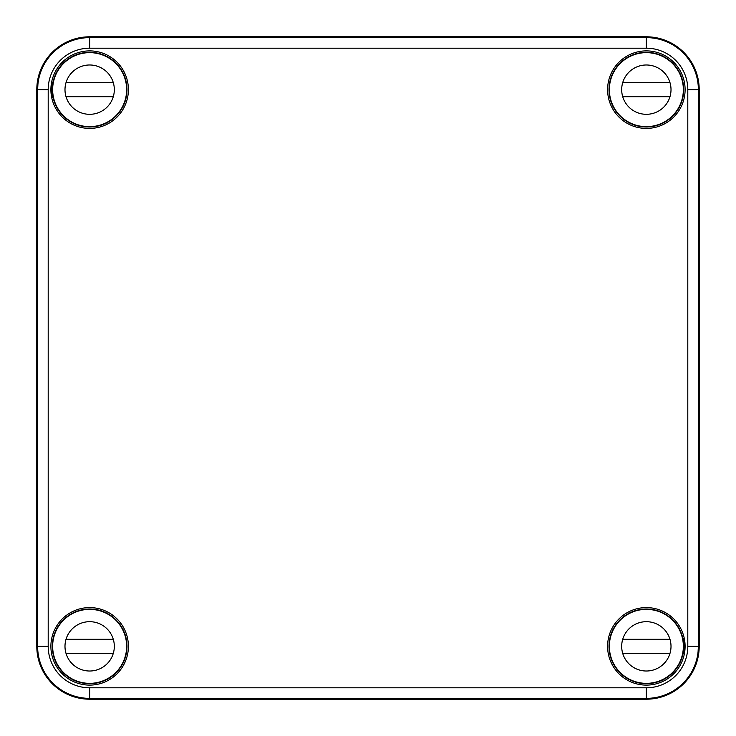 <?xml version="1.0" encoding="UTF-8"?>
<svg xmlns="http://www.w3.org/2000/svg" width="736" height="736" viewBox="0 0 736 736"><rect width="100%" height="100%" fill="white"/><g stroke="black" fill="none" stroke-linecap="round" stroke-linejoin="round"><path stroke-width="1.1" d="M51.888 95.202L52.155 97.4C51.069 97.897 51.069 81.402 52.155 81.898L51.538 89.654L51.888 95.202M646.346 36.8L646.346 37.628L89.654 37.628A52.017 52.017 0 0 0 37.628 89.654L37.628 89.654C38.189 79.654 38.143 79.654 37.472 89.654C38.143 79.654 38.189 79.654 37.61 89.654L37.536 97.4L37.472 89.654L36.8 89.654A52.854 52.854 0 0 1 89.654 36.8L89.654 48.199A41.446 41.446 0 0 0 48.199 89.654L48.199 646.346A41.446 41.446 0 0 0 89.654 687.801L89.654 699.2L646.346 699.2A52.854 52.854 0 0 0 699.2 646.346L699.2 89.654A52.854 52.854 0 0 0 646.346 36.8L89.654 36.8M687.801 89.654L698.372 89.654A52.017 52.017 0 0 0 646.346 37.628L646.346 48.199A41.446 41.446 0 0 1 687.801 89.654L687.801 646.346A41.446 41.446 0 0 1 646.346 687.801L646.346 698.372A52.017 52.017 0 0 0 698.372 646.346C697.811 656.346 697.857 656.346 698.528 646.346L699.2 646.346M699.2 89.654L698.372 89.654L698.372 646.346C697.811 656.346 697.857 656.346 698.528 646.346L698.464 638.6L698.39 646.346L687.801 646.346M50.894 646.346A38.76 38.76 0 0 1 106.37 611.386A38.76 38.76 0 0 1 113.988 676.513A38.76 38.76 0 0 1 50.894 646.346M50.894 89.654A38.76 38.76 0 0 1 113.988 59.487A38.76 38.76 0 0 1 106.37 124.614A38.76 38.76 0 0 1 50.894 89.654M607.596 646.346A38.76 38.76 0 0 1 645.104 607.614A38.76 38.76 0 0 1 685.023 643.871A38.76 38.76 0 0 1 647.588 685.087A38.76 38.76 0 0 1 607.596 646.346M607.596 89.654A38.76 38.76 0 0 1 647.588 50.913A38.76 38.76 0 0 1 685.023 92.129A38.76 38.76 0 0 1 645.104 128.386A38.76 38.76 0 0 1 607.596 89.654M36.8 89.654L36.8 646.346A52.854 52.854 0 0 0 89.654 699.2M113.105 675.418A37.352 37.352 0 0 1 60.582 622.895A37.352 37.352 0 0 1 116.058 619.942A37.352 37.352 0 0 1 113.105 675.418L113.62 674.535M622.38 61.465L622.895 60.582A37.352 37.352 0 0 0 619.942 116.058A37.352 37.352 0 0 0 675.418 113.105L674.535 113.62M622.895 60.582A37.352 37.352 0 0 1 675.418 113.105M684.462 646.346L683.845 638.6L684.719 643.89C684.719 649.787 684.425 653.191 683.845 654.102L684.462 646.346M61.465 113.62L60.582 113.105A37.352 37.352 0 0 1 92.037 52.376L91.706 52.716M92.037 52.376A37.352 37.352 0 0 1 113.105 60.582L113.62 61.465M674.535 622.38L675.418 622.895A37.352 37.352 0 0 1 683.624 643.963L683.284 644.294M644.294 683.284L643.963 683.624A37.352 37.352 0 0 1 622.895 675.418L622.38 674.535M60.582 622.895L61.465 622.38M60.582 113.105A37.352 37.352 0 0 0 116.058 116.058A37.352 37.352 0 0 0 113.105 60.582M622.895 675.418A37.352 37.352 0 0 1 619.942 619.942A37.352 37.352 0 0 1 675.418 622.895M643.963 683.624A37.352 37.352 0 0 0 683.624 643.963M126.647 89.654A36.993 36.993 0 0 1 71.153 121.688A36.993 36.993 0 0 1 71.153 57.61A36.993 36.993 0 0 1 126.647 89.654M53.719 98.458A36.993 36.993 0 0 0 125.58 98.458M66.617 98.458A24.665 24.665 0 0 1 66.019 82.607L113.289 82.607M66.019 96.701L113.289 96.701M114.319 89.654A24.665 24.665 0 0 1 77.317 111.007A24.665 24.665 0 0 1 77.317 68.292A24.665 24.665 0 0 1 114.319 89.654M683.348 89.654A36.993 36.993 0 0 1 627.854 121.688A36.993 36.993 0 0 1 627.854 57.61A36.993 36.993 0 0 1 683.348 89.654M610.42 98.458A36.993 36.993 0 0 0 682.281 98.458M623.309 98.458A24.665 24.665 0 0 1 622.711 82.607L669.981 82.607M622.711 96.701L669.981 96.701M671.011 89.654A24.665 24.665 0 0 1 634.018 111.007A24.665 24.665 0 0 1 634.018 68.292A24.665 24.665 0 0 1 671.011 89.654M126.647 646.346A36.993 36.993 0 0 1 71.153 678.39A36.993 36.993 0 0 1 71.153 614.312A36.993 36.993 0 0 1 126.647 646.346M53.719 655.16A36.993 36.993 0 0 0 125.58 655.16M66.617 655.16A24.665 24.665 0 0 1 66.019 639.299L113.289 639.299M66.019 653.393L113.289 653.393M114.319 646.346A24.665 24.665 0 0 1 77.317 667.708A24.665 24.665 0 0 1 77.317 624.993A24.665 24.665 0 0 1 114.319 646.346M683.348 646.346A36.993 36.993 0 0 1 627.854 678.39A36.993 36.993 0 0 1 627.854 614.312A36.993 36.993 0 0 1 683.348 646.346M610.42 655.16A36.993 36.993 0 0 0 682.281 655.16M623.309 655.16A24.665 24.665 0 0 1 622.711 639.299L669.981 639.299M622.711 653.393L669.981 653.393M671.011 646.346A24.665 24.665 0 0 1 634.018 667.708A24.665 24.665 0 0 1 634.018 624.993A24.665 24.665 0 0 1 671.011 646.346M36.8 646.346L37.628 646.346L37.628 89.654L48.199 89.654M48.199 646.346L37.628 646.346A52.017 52.017 0 0 0 89.654 698.372L646.346 698.372L646.346 699.2M646.346 48.199L89.654 48.199M646.346 687.801L89.654 687.801"/></g></svg>
